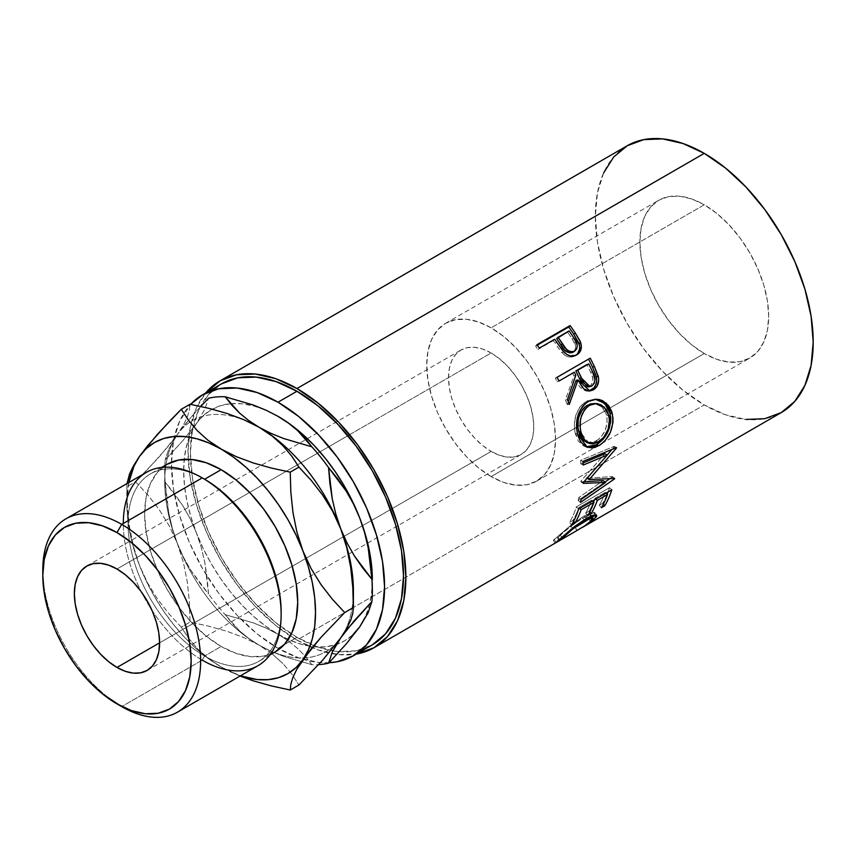 <?xml version="1.0" encoding="UTF-8"?>
<svg xmlns="http://www.w3.org/2000/svg" width="856" height="856" viewBox="0 0 856 856"><rect width="100%" height="100%" fill="white"/><g stroke="black" fill="none" stroke-linecap="round" stroke-linejoin="round"><path stroke-width="0.64" stroke-dasharray="4.28 3.21" d="M146.429 472.362A111.601 64.435 -120 0 0 129.32 561.793A111.601 64.435 -120 0 0 202.23 660.137L121.713 706.617L202.23 660.137L204.595 656.028A108.252 62.499 -120 0 0 281.143 611.837M491.141 451.433L159.601 642.835L491.141 451.433L482.827 445.687L474.823 438.261L467.462 429.466L460.999 419.611L455.692 409.093L451.754 398.308L449.336 387.672L448.512 377.603L449.336 368.476L451.754 360.633L455.692 354.405L460.999 350.008A60.284 34.807 -120 0 0 451.754 398.308A60.284 34.807 -120 0 0 491.141 451.433A60.284 34.807 -120 0 0 521.283 454.418L514.82 456.804L507.448 457.104L499.455 455.285L491.141 451.433M491.141 352.993A60.284 34.807 -120 0 0 460.999 350.008L467.462 347.611L474.823 347.322L482.827 349.13L491.141 352.993L499.455 358.739L507.448 366.154L514.82 374.96L521.283 384.804L526.579 395.322L530.517 406.108L532.946 416.744L533.759 426.823L532.946 435.95L530.517 443.783L526.579 450.021L521.283 454.418A60.284 34.807 -120 0 0 530.517 406.108A60.284 34.807 -120 0 0 491.141 352.993L347.921 435.672L491.141 352.993M116.983 569.005L347.921 435.683L116.983 569.005M491.141 476.589A91.089 52.59 60 0 1 431.627 396.317A91.089 52.59 60 0 1 445.591 323.322A91.089 52.59 60 0 1 491.141 327.837L704.263 204.787A91.089 52.59 -120 0 0 658.724 200.272A91.089 52.59 -120 0 0 644.761 273.267A91.089 52.59 -120 0 0 704.263 353.539L491.141 476.589L704.263 353.539L691.702 344.85L679.621 333.647L668.483 320.347L658.724 305.453L650.71 289.563L644.761 273.267L641.091 257.196L639.86 241.97L641.091 228.178L644.761 216.343L650.71 206.917L658.724 200.272L668.483 196.655L679.621 196.217L691.702 198.956L704.263 204.787L716.836 213.465L728.916 224.679L740.055 237.979L749.813 252.862L757.828 268.763L763.777 285.059L767.447 301.119L768.677 316.346L767.447 330.149L763.777 341.983L757.828 351.399L749.813 358.054L740.055 361.66L728.916 362.109L716.836 359.36L704.263 353.539A91.089 52.59 -120 0 0 749.813 358.054A91.089 52.59 -120 0 0 763.777 285.059A91.089 52.59 -120 0 0 704.263 204.787L491.141 327.837A91.089 52.59 60 0 1 550.643 408.109A91.089 52.59 60 0 1 536.68 481.104A91.089 52.59 60 0 1 491.141 476.589L503.703 482.41L515.783 485.159L526.922 484.71L536.68 481.093L544.694 474.449L550.643 465.033L554.313 453.199L555.555 439.396L554.313 424.169L550.643 408.109L544.694 391.813L536.68 375.912L526.922 361.029L515.783 347.729L503.703 336.515L491.141 327.837L478.568 322.006L466.488 319.267L455.349 319.705L445.591 323.322L437.577 329.967L431.627 339.393L427.968 351.228L426.727 365.02L427.968 380.246L431.627 396.317L437.577 412.613L445.591 428.503L455.349 443.387L466.488 456.697L478.568 467.9L491.141 476.589M281.132 613.185A108.252 62.499 60 0 1 258.726 661.388A108.252 62.499 60 0 1 204.595 656.028L202.23 660.137A111.601 64.435 -120 0 0 258.031 665.658M221.18 646.462A108.252 62.499 -120 0 0 275.3 651.823L263.702 656.113L250.466 656.648L236.106 653.385L221.18 646.462L206.243 636.136L191.883 622.815L178.647 607.011L167.048 589.324L157.525 570.428L150.453 551.071L146.098 531.972L144.632 513.878L146.098 497.486L150.453 483.415L157.525 472.223L167.048 464.327A108.252 62.499 -120 0 0 150.453 551.071A108.252 62.499 -120 0 0 221.18 646.462L204.595 656.028L221.18 646.462M296.957 637.367A150.709 87.012 -120 0 0 313.863 645.574A150.709 87.012 -120 0 0 372.307 644.836L356.16 650.817L337.735 651.544L317.747 647.008L296.957 637.367L278.007 648.313L296.957 637.367L276.167 623.008L256.169 604.464L237.754 582.455L221.597 557.823L208.35 531.533L198.506 504.569L192.44 477.98L190.385 452.792L192.44 429.969L198.506 410.388L208.35 394.798L221.597 383.809A150.709 87.012 -120 0 0 190.535 459.383A150.709 87.012 -120 0 0 291.318 633.954A150.709 87.012 -120 0 0 296.957 637.367M328.993 662.747A150.709 87.012 60 0 1 278.007 648.313L257.217 633.943L237.23 615.4L218.804 593.39L202.658 568.769L189.401 542.469L179.557 515.505L173.49 488.926L171.446 463.738L173.49 440.915L179.557 421.323L190.642 404.364A150.709 87.012 60 0 0 183.516 527.596A150.709 87.012 60 0 0 278.007 648.313L298.798 657.943L318.785 662.49L328.993 662.747M603.63 172.923L597.424 192.942L595.337 216.268L597.424 242.013L603.63 269.191L613.698 296.754L627.245 323.632L643.744 348.809L662.576 371.301L683.013 390.261L704.263 404.942L296.957 640.106L318.207 649.961L338.644 654.594L356.331 654.059A154.059 88.938 60 0 1 296.957 640.106L704.263 404.942A154.059 88.938 -120 0 0 781.293 412.581M579.566 529.029L576.88 530.592L575.2 527.703L588.553 518.875L590.405 521.646L588.553 518.875L590.918 515.312L582.647 518.073L584.691 520.641L582.647 518.073C573.531 524.033 566.105 529.736 560.38 535.171L562.221 537.953L560.38 535.171L558.198 537.515L559.878 540.414L558.198 537.515L554.41 539.665L556.047 542.586L554.41 539.665L553.308 540.318L555.009 543.207L557.62 540.96M278.007 416.326L265.692 410.152L253.59 405.937L241.906 403.775L230.585 403.711A133.418 77.029 -120 0 0 196.313 423.624L190.856 433.254L186.886 444.457L184.479 457.04L183.666 470.789L184.479 485.48L186.886 500.846L190.856 516.628L196.313 532.56L203.161 548.364L211.304 563.772L220.581 578.528L230.842 592.363L241.906 605.053L253.59 616.384L265.692 626.153L278.007 634.189L290.323 640.374L302.425 644.579L314.109 646.74L325.184 646.826L335.434 644.836L344.722 640.802L352.854 634.788M230.842 403.69L220.581 405.68L211.304 409.714L203.161 415.738L196.313 423.624L204.787 409.403L208.5 398.275L204.787 409.403L196.313 423.624A133.418 77.029 -120 0 0 194.034 427.144A133.418 77.029 -120 0 0 184.222 459.33A133.418 77.029 -120 0 0 196.313 532.56L190.096 518.597L182.745 505.607L174.378 493.495L165.176 482.195A146.815 84.765 60 0 1 165.176 459.907L182.66 440.872L196.313 423.624L182.66 440.872L165.176 459.907A146.815 84.765 -120 0 0 164.726 470.789A146.815 84.765 -120 0 0 165.176 482.195L166.492 497.957L168.857 513.45L172.42 528.655L177.363 543.496A133.418 77.029 60 0 1 164.726 481.735A133.418 77.029 60 0 1 177.363 434.559A133.418 77.029 60 0 1 189.925 422.169A133.418 77.029 60 0 1 258.576 426.984A133.418 77.029 -120 0 0 189.925 422.169A133.418 77.029 -120 0 0 177.363 434.559L168.878 448.779L165.176 459.907L168.878 448.779L177.363 434.559A133.418 77.029 -120 0 0 177.363 543.496L183.58 557.449L190.931 570.438L199.298 582.551L208.5 593.861L207.184 578.1L204.819 562.595L201.256 547.391L196.313 532.56A133.418 77.029 -120 0 0 278.007 634.189A133.418 77.029 -120 0 0 288.215 639.443A133.418 77.029 -120 0 0 312.986 646.622A133.418 77.029 -120 0 0 336.344 644.547A133.418 77.029 -120 0 0 359.713 626.892A133.418 77.029 -120 0 0 369.696 603.844A133.418 77.029 -120 0 0 372.349 579.726L371.536 593.476L369.129 606.059L365.17 617.262M627.245 145.745A154.059 88.938 -120 0 0 603.63 269.191A154.059 88.938 -120 0 0 704.263 404.942L725.524 414.796L745.951 419.44M296.957 640.106A154.059 88.938 60 0 1 201.203 519.036A154.059 88.938 60 0 1 205.633 393.032L196.313 408.077L190.118 428.096L188.02 451.433L190.118 477.177L196.313 504.355L206.382 531.908L219.928 558.797L236.438 583.963L255.27 606.465L275.707 625.415L296.957 640.106M288.483 640.994L278.007 634.189L266.141 628.101L253.29 622.879L225.214 614.651A146.815 84.765 60 0 1 208.5 593.861A146.815 84.765 -120 0 0 225.214 614.651L231.794 622.986L239.552 630.926L248.582 638.319L259.068 645.124A133.418 77.029 60 0 1 177.363 543.496L183.58 557.449L190.931 570.438L208.5 593.861L204.819 562.595L201.256 547.391L196.313 532.56L190.096 518.597L182.745 505.607L165.176 482.195L168.857 513.45L172.42 528.655L177.363 543.496A133.418 77.029 -120 0 0 259.068 645.124L270.935 651.213L283.785 656.434L311.862 664.673L305.282 656.338L297.524 648.399L288.483 640.994L278.007 634.189L266.141 628.101L253.29 622.879L225.214 614.651L239.552 630.926L248.582 638.319L259.068 645.124L270.935 651.213L283.785 656.434L311.862 664.673A146.815 84.765 -120 0 0 318.56 664.641A146.815 84.765 60 0 1 311.862 664.673L305.282 656.338L297.524 648.399L288.483 640.994M277.697 416.144A133.418 77.029 -120 0 0 230.585 403.711M353.239 596.953A133.418 77.029 60 0 1 340.763 637.827A133.418 77.029 60 0 1 304.158 657.911A133.418 77.029 60 0 1 259.068 645.124A133.418 77.029 -120 0 0 304.158 657.911A133.418 77.029 -120 0 0 340.763 637.827A133.418 77.029 -120 0 0 353.239 596.953A133.418 77.029 -120 0 0 353.4 590.661M183.633 426.202L177.363 434.559L183.366 425.143L187.293 417.011L189.39 410.099L190 404.246L189.39 410.099L187.293 417.011L183.366 425.143L177.363 434.559L191.016 417.311L183.633 426.202M199.352 407.98L191.016 417.311L199.352 407.98M272.176 653.92L259.068 645.124L243.757 637.527L226.926 631.289L208.843 626.207L190 622.109L189.39 602.003L187.325 582.134L183.441 562.563L177.363 543.496L169.274 525.937L159.323 509.791L147.928 495.089L135.537 481.735L159.184 456.954L177.363 434.559L169.124 445.366L147.895 469.109L135.537 481.735L126.838 486.754L127.448 506.859L129.513 526.729L133.397 546.299L139.475 565.367L146.333 581.171L154.465 596.589L163.742 611.334L174.003 625.18L185.078 637.87L196.762 649.201L208.864 658.96L221.18 667.006L240.418 675.823A133.418 77.029 60 0 1 221.18 667.006A133.418 77.029 60 0 1 139.475 565.367A133.418 77.029 60 0 1 126.838 503.606L127.64 518.287L130.048 533.652L134.018 549.434L139.475 565.367L147.574 582.925L157.515 599.072L168.921 613.773L181.301 627.138L188.384 637.988L197.233 648.484L208.061 658.211L221.18 667.006L240.001 676.069L221.18 667.006L208.061 658.211L197.233 648.484L188.384 637.988L181.301 627.138L190 622.109L181.301 627.138L168.921 613.773L157.515 599.072L147.574 582.925L139.475 565.367L133.397 546.299L129.513 526.729L127.448 506.859L126.838 486.754L135.537 481.735L147.928 495.089L159.323 509.791L169.274 525.937L177.363 543.496L183.441 562.563L187.325 582.134L189.39 602.003L190 622.109L208.843 626.207L226.926 631.289L243.757 637.527L259.068 645.124L272.176 653.92L283.004 663.646L272.176 653.92M291.853 674.154L283.004 663.646L291.853 674.154L298.937 685.003L291.853 674.154M128.817 482.527L126.838 503.606A133.418 77.029 60 0 1 128.817 482.527M127.03 483.565L126.838 486.754L127.03 483.565M350.692 567.282L352.79 587.366M139.475 456.441L133.472 465.857M204.595 656.028A108.252 62.499 60 0 1 133.878 560.637A108.252 62.499 60 0 1 150.474 473.892A108.252 62.499 60 0 1 204.595 479.253A108.252 62.499 -120 0 0 128.047 523.444A108.252 62.499 -120 0 0 204.595 656.028M42.8 569.936A111.601 64.435 -120 0 0 121.713 706.617A111.601 64.435 60 0 1 42.832 572.728M589.26 522.599L577.008 530.474C584.37 526.472 589.923 522.909 593.69 519.785M559.182 540.725L557.459 537.846L558.198 537.515L557.63 537.611L570.203 526.847L582.647 518.073L589.399 515.087L590.533 515.077L590.833 516.329L586.114 520.812L575.2 527.703L576.88 530.592M593.636 515.269L594.845 513.322L594.128 512.295L590.469 512.872L582.701 516.831L572.193 524.193L553.543 540.082L556.967 537.151L558.818 539.922L556.967 537.151L570.438 525.595L572.45 528.184L570.438 525.595L584.338 515.868L586.403 518.394L584.338 515.868L594.738 512.637L593.85 515.023M570.481 529.8L558.818 539.922M592.042 516.831L592.93 518.629L591.838 517.003C588.147 520.074 582.658 523.583 575.371 527.553L577.008 530.474L575.2 527.703L584.98 521.925L592.823 516.115M554.41 539.665L553.479 540.232M575.221 527.681L580.389 524.696M603.373 504.12L602.678 503.307L599.275 505.265L601.383 507.726L599.275 505.265L602.678 503.307L603.373 504.12M606.059 493.142L605.245 492.361A150.709 87.012 60 0 1 599.275 505.265A150.709 87.012 60 0 0 605.245 492.361L595.048 498.245L595.851 499.037L595.048 498.245A150.709 87.012 60 0 1 594.46 499.84A150.709 87.012 -120 0 0 595.048 498.245L605.245 492.361L606.059 493.142M593.582 502.087A150.709 87.012 60 0 1 589.078 511.16L589.773 511.974L589.078 511.16L585.675 513.119L587.783 515.58L585.675 513.119L589.078 511.16A150.709 87.012 -120 0 0 593.582 502.087M592.459 500.995L591.646 500.214A150.709 87.012 60 0 1 585.675 513.119A150.709 87.012 60 0 0 591.646 500.214L578.891 507.576L579.705 508.357L578.891 507.576A150.709 87.012 60 0 1 572.921 520.48L573.627 521.293L572.921 520.48L569.518 522.449L571.637 524.899L569.518 522.449L572.921 520.48A150.709 87.012 -120 0 0 578.891 507.576L591.646 500.214L592.459 500.995M578.645 508.967L576.388 506.859A150.709 87.012 60 0 1 569.518 522.449A150.709 87.012 60 0 0 576.388 506.859L609.536 487.717L611.805 489.825L609.536 487.717A150.709 87.012 60 0 1 608.06 491.986A150.709 87.012 -120 0 0 609.536 487.717L576.388 506.859L578.645 508.967M607.182 494.233A150.709 87.012 60 0 1 602.678 503.307A150.709 87.012 -120 0 0 607.182 494.233M583.268 482.624L580.903 481.083L604.925 453.776L580.903 481.083A150.709 87.012 60 0 1 580.86 481.81L583.225 483.373L580.86 481.81L584.113 481.703L580.86 481.81A150.709 87.012 60 0 0 580.903 481.083L583.268 482.624M581.117 499.455L578.795 497.55L603.255 480.601L578.795 497.55A150.709 87.012 60 0 1 578.153 500.46L580.454 502.44L578.153 500.46L605.01 481.992L578.153 500.46A150.709 87.012 60 0 0 578.795 497.55L581.117 499.455M614.555 478.879L612.233 477.006L609.697 478.761L612.233 477.006L614.555 478.879M614.64 478.44L612.308 476.567A150.709 87.012 60 0 1 612.233 477.006A150.709 87.012 -120 0 0 612.308 476.567L614.64 478.44M587.216 478.237L612.308 476.567L587.216 478.237M616.459 448.073L614.094 446.864L611.933 449.443L614.094 446.864L616.459 448.073M607.225 454.985L586.842 477.99L607.225 454.985M616.438 447.57L614.073 446.372A150.709 87.012 60 0 1 614.094 446.864A150.709 87.012 -120 0 0 614.073 446.372L616.438 447.57M582.925 461.459L580.571 460.378L614.073 446.372L580.571 460.378A150.709 87.012 60 0 1 580.828 463.899L583.182 465.065L580.828 463.899L583.043 462.978L580.828 463.899A150.709 87.012 60 0 0 580.571 460.378L582.925 461.459M586.189 446.843L584.937 446.468L575.232 433.478L577.49 433.949L575.232 433.478C572.546 419.611 576.142 408.954 586.028 401.507L595.391 399.26L587.772 400.619L582.765 403.861L579.919 406.985L575.906 415.074L574.28 424.383L575.232 433.478L578.292 441.065L583.332 445.751L586.189 446.843M593.24 403.433L599.093 404.76L603.822 408.922L606.647 415.171L607.118 422.586L605.267 430.119L601.34 436.667L598.804 439.214L593.219 442.434L586.82 442.552M578.207 420.146L579.116 416.39M586.809 442.552L596.065 441.14L598.398 441.996L596.065 441.14C604.743 435.094 608.274 426.438 606.647 415.171L608.905 415.642L606.647 415.171L602.057 406.921L594.257 403.444M589.238 443.376L581.224 433.254M588.864 391.01L587.805 391.181L576.099 380.439L579.555 386.623L582.326 389.523L586.82 391.213L589.131 390.946M568.298 401.828L567.239 404.556L569.304 404.396L567.239 404.556L568.298 401.828M567.432 399.656L565.409 399.923A150.709 87.012 60 0 1 567.239 404.556A150.709 87.012 60 0 0 565.409 399.923L573.937 375.87L575.799 375.27L573.937 375.87L565.409 399.923L567.432 399.656M572.461 372.884A150.709 87.012 60 0 1 573.937 375.87A150.709 87.012 60 0 0 572.461 372.884M558.84 380.749L557.16 381.712L558.84 380.749M557.085 377.314L555.287 378.063A150.709 87.012 60 0 1 557.16 381.712A150.709 87.012 60 0 0 555.287 378.063L588.447 358.921A150.709 87.012 60 0 1 588.553 359.145A150.709 87.012 -120 0 0 588.447 358.921L557.085 377.314M589.014 386.645L589.848 386.249C593.647 382.546 593.904 377.881 590.619 372.242A150.709 87.012 60 0 0 586.916 364.538A150.709 87.012 60 0 1 590.619 372.242L592.705 377.86L592.801 381.83L590.544 385.767L586.628 386.869M589.088 386.612L588.286 386.848M589.848 386.249L591.87 385.992L589.848 386.249M587.986 386.891L589.003 386.645M590.619 372.242L592.534 371.75L590.619 372.242M575.681 355.411L576.677 354.908M575.05 355.796C570.556 358.193 566.201 357.187 561.975 352.779L563.569 351.677L561.975 352.779L555.105 343.32L556.561 341.993L555.105 343.32L560.894 351.506L564.981 355.368L568.416 356.877L571.904 356.995L575.746 355.358M554.667 339.254L553.254 340.635A150.709 87.012 60 0 1 555.105 343.32A150.709 87.012 60 0 0 553.254 340.635L537.953 349.473L539.366 348.082L554.667 339.254M536.947 344.69L535.589 346.145A150.709 87.012 60 0 1 537.953 349.473A150.709 87.012 60 0 0 535.589 346.145L537.29 345.161L535.589 346.145L536.947 344.69M576.409 354.865L577.607 353.721M573.659 351.773L572.974 352.244C576.623 348.692 576.42 344.347 572.375 339.211L575.649 346.241L575.157 349.783L573.659 351.773M567.71 332.289A150.709 87.012 60 0 1 572.375 339.211L573.884 337.981L572.375 339.211A150.709 87.012 60 0 0 567.71 332.289L556.657 338.676L567.71 332.289M571.391 352.854L569.647 352.94M202.23 660.137A111.601 64.435 60 0 1 123.318 523.444M86.841 566.019L460.999 350.008M445.591 323.322L658.724 200.272M269.929 654.926L258.726 661.388M164.726 481.735L164.726 470.789M126.838 503.606L126.838 486.754M161.666 467.43L150.474 473.892M536.68 481.104L749.813 358.054M147.114 670.43L521.283 454.418M590.918 515.312L591.336 515.879M594.738 512.637L596.696 515.237M584.937 446.468L587.43 447.378M594.374 399.206L596.322 399.238M587.805 391.181L589.912 390.989M121.713 706.617L116.972 703.878"/><path stroke-width="1.28" d="M281.143 614.565L281.143 611.837A108.252 62.499 -120 0 0 204.595 479.253L202.23 477.883L121.713 524.375L116.983 532.571A104.903 60.562 60 0 1 191.156 661.057A104.903 60.562 60 0 1 116.983 703.878L121.713 706.617A111.601 64.435 -120 0 0 200.625 661.057A111.601 64.435 -120 0 0 121.713 524.375A111.601 64.435 60 0 1 194.622 622.719A111.601 64.435 60 0 1 177.513 712.149A111.601 64.435 60 0 1 121.713 706.617L102.506 693.884L88.596 680.969L75.767 665.658L64.521 648.516L55.298 630.209L48.45 611.441L44.223 592.941L42.8 575.403L44.223 559.514L48.45 545.882L55.298 535.032L64.521 527.382L75.767 523.219L88.596 522.706L102.506 525.862L116.983 532.571L131.45 542.576L145.37 555.48L158.189 570.802L169.435 587.944L178.658 606.251L185.506 625.019L189.732 643.519L191.156 661.057L189.732 676.946L185.506 690.578L178.658 701.428L169.435 709.078L158.189 713.241L145.37 713.754L131.45 710.598L116.983 703.878A104.903 60.562 60 0 1 116.972 703.878A104.903 60.562 60 0 1 42.8 575.403A104.903 60.562 60 0 1 116.983 532.571L121.713 524.375L202.23 477.883A111.601 64.435 60 0 1 281.143 614.565A111.601 64.435 60 0 1 202.23 660.137M177.513 712.149L258.031 665.658A111.601 64.435 -120 0 0 275.14 576.227A111.601 64.435 -120 0 0 202.23 477.883L204.595 479.253L221.18 469.687A108.252 62.499 -120 0 0 167.048 464.327L178.647 460.025L191.883 459.501L206.243 462.764L221.18 469.687L236.106 480.002L250.466 493.324L263.702 509.127L275.3 526.825L284.823 545.711L291.896 565.078L296.251 584.177L297.717 602.271L296.251 618.663L291.896 632.723L284.823 643.926L275.3 651.823A108.252 62.499 -120 0 0 291.896 565.078A108.252 62.499 -120 0 0 221.18 469.687L204.595 479.253A108.252 62.499 60 0 1 281.132 613.185M116.983 667.445A60.284 34.807 60 0 1 77.596 614.33A60.284 34.807 60 0 1 86.841 566.019A60.284 34.807 60 0 1 116.983 569.005L108.659 565.153L100.666 563.334L93.293 563.633L86.841 566.019L81.534 570.417L77.596 576.655L75.168 584.488L74.354 593.615L75.168 603.694L77.596 614.33L81.534 625.115L86.841 635.634L93.293 645.478L100.666 654.284L108.659 661.699L116.983 667.445L125.297 671.307L133.29 673.116L140.662 672.827L147.114 670.43L152.422 666.032L156.359 659.805L158.788 651.972L159.601 642.835L116.983 667.445L159.601 642.835L158.788 632.766L156.359 622.13L152.422 611.345L147.114 600.826L140.662 590.972L133.29 582.176L125.297 574.75L116.983 569.005A60.284 34.807 60 0 1 156.359 622.13A60.284 34.807 60 0 1 147.114 670.43A60.284 34.807 60 0 1 116.983 667.445M221.597 383.809A150.709 87.012 -120 0 1 296.957 391.267L317.747 405.637L337.735 424.18L356.16 446.19L372.307 470.811L385.564 497.111L395.408 524.075L401.475 550.654L403.518 575.842L401.475 598.665L395.408 618.257L385.564 633.836L372.307 644.836A150.709 87.012 -120 0 0 395.408 524.075A150.709 87.012 -120 0 0 296.957 391.267L278.007 402.213A150.709 87.012 60 0 1 376.458 535.011A150.709 87.012 60 0 1 353.357 655.771A150.709 87.012 60 0 1 328.993 662.747L337.21 661.752L353.357 655.771L366.614 644.782L376.458 629.192L382.525 609.611L384.569 586.788L382.525 561.6L376.458 535.011L366.614 508.047L353.357 481.757L337.21 457.125L318.785 435.115L298.798 416.572L278.007 402.213L296.957 391.267L276.167 381.637L256.169 377.089L237.754 377.828L221.597 383.809L202.658 394.744L218.804 388.763L237.23 388.036L257.217 392.572L278.007 402.213A150.709 87.012 60 0 0 202.658 394.744L190.642 404.364A150.709 87.012 60 0 1 202.658 394.744M745.951 419.44L764.783 418.691L781.293 412.571A154.059 88.938 -120 0 0 804.908 289.125A154.059 88.938 -120 0 0 704.263 153.374L296.957 388.538A154.059 88.938 60 0 1 397.591 524.289A154.059 88.938 60 0 1 373.976 647.735A154.059 88.938 60 0 1 356.331 654.059L373.976 647.735L555.159 543.132M577.607 353.721L579.651 348.97L579.501 345.246L573.852 334.332A150.709 87.012 -120 0 0 568.748 327.003A150.709 87.012 60 0 1 573.852 334.332L575.318 333.038A154.059 88.938 -120 0 0 570.107 325.548L568.748 327.003L537.29 345.161L568.748 327.003L570.107 325.548L536.947 344.69L570.107 325.548A154.059 88.938 60 0 1 575.318 333.038L580.09 341.116L581.363 346.091L580.25 351.367L575.97 355.272L570.085 355.903L566.619 354.33L562.585 350.511L556.561 341.993A154.059 88.938 -120 0 0 554.667 339.254L539.366 348.082A154.059 88.938 -120 0 0 536.947 344.69A154.059 88.938 -120 0 1 539.366 348.082L554.667 339.254A154.059 88.938 -120 0 1 556.561 341.993L563.569 351.677C567.892 356.203 572.29 357.262 576.741 354.865C581.021 352.212 582.294 348.018 580.571 342.293L575.318 333.038L573.852 334.332L578.977 343.395L580.571 342.293L578.977 343.395C580.635 349.013 579.33 353.143 575.05 355.796L576.441 354.844M557.085 377.314L590.233 358.172A154.059 88.938 60 0 1 594.406 366.539L598.494 377.389L598.676 380.46L597.103 386.12L593.379 389.822L588.864 391.01L584.338 389.245L582.401 387.372L578.014 379.936L569.304 404.396A154.059 88.938 -120 0 0 567.432 399.656L575.799 375.27A154.059 88.938 -120 0 0 574.29 372.21L558.989 381.048A154.059 88.938 -120 0 0 557.085 377.314A154.059 88.938 -120 0 1 558.989 381.048L574.29 372.21A154.059 88.938 -120 0 1 575.799 375.27L567.432 399.656A154.059 88.938 -120 0 1 569.304 404.396L578.014 379.936L589.912 390.989L593.379 389.822C597.755 387.008 599.393 382.525 598.301 376.383L594.406 366.539L592.523 367.106L596.322 376.736L598.301 376.383L596.322 376.736C597.36 382.782 595.69 387.201 591.325 390.004L593.379 389.822L588.864 391.01L593.989 387.811L595.862 384.601L596.664 380.749L595.904 375.228L592.523 367.106L594.406 366.539A154.059 88.938 -120 0 0 590.233 358.172L557.085 377.314M611.644 411.351L612.982 418.038L612.928 422.8L610.424 432.173L605.438 440.219L600.602 444.574L595.412 447.271L591.967 448.009L585.643 446.554L580.593 441.717L578.078 436.1L576.698 429.423L576.484 424.672L578.067 415.203L582.037 407.007L584.883 403.861L589.891 400.597L595.391 399.26L599.114 399.517L602.688 400.704L608.691 405.723L611.644 411.351M605.588 482.442L583.225 483.373A154.059 88.938 -120 0 0 583.268 482.624L607.289 455.018L583.182 465.065A154.059 88.938 -120 0 0 582.925 461.459L616.438 447.57A154.059 88.938 60 0 1 616.459 448.073L589.196 479.542L614.64 478.44A154.059 88.938 60 0 1 614.555 478.879L580.454 502.44A154.059 88.938 -120 0 0 581.117 499.455L605.588 482.442L603.255 480.601L584.113 481.703L603.255 480.601L605.588 482.442L581.117 499.455A154.059 88.938 -120 0 1 580.454 502.44L614.555 478.879L614.052 478.472L614.555 478.879A154.059 88.938 -120 0 0 614.64 478.44L589.196 479.542L586.842 477.99L589.196 479.542L616.459 448.073L615.903 447.784L616.459 448.073A154.059 88.938 -120 0 0 616.438 447.57L582.925 461.459A154.059 88.938 -120 0 1 583.182 465.065L607.289 455.018L583.268 482.624A154.059 88.938 -120 0 1 583.225 483.373L605.588 482.442M578.645 508.967L611.805 489.825A154.059 88.938 60 0 1 604.785 505.768L601.383 507.726A154.059 88.938 -120 0 0 607.493 494.533L597.285 500.418A154.059 88.938 60 0 1 591.186 513.611L587.783 515.58A154.059 88.938 -120 0 0 593.882 502.386L581.138 509.748A154.059 88.938 60 0 1 575.029 522.941L571.637 524.899A154.059 88.938 -120 0 0 578.645 508.967A154.059 88.938 -120 0 1 571.637 524.899L575.029 522.941A154.059 88.938 -120 0 0 581.138 509.748L593.882 502.386L592.459 500.995L593.882 502.386A154.059 88.938 -120 0 1 587.783 515.58L591.186 513.611A154.059 88.938 -120 0 0 597.285 500.418L607.493 494.533L606.059 493.142L607.493 494.533A154.059 88.938 -120 0 1 601.383 507.726L604.785 505.768L603.373 504.12L604.785 505.768A154.059 88.938 -120 0 0 611.805 489.825L578.645 508.967M577.008 530.474L584.734 525.819L591.892 520.202L592.962 518.19L591.41 517.698L584.691 520.641L572.193 529.479L559.878 540.414L555.073 543.186L574.226 526.772L586.403 518.394L592.523 515.43L596.14 514.895L596.611 516.521L590.64 522.171L578.292 529.757M582.069 527.596L781.293 412.581L794.839 401.336L804.908 385.403L811.103 365.384L813.2 342.058L811.103 316.303L804.908 289.125L794.839 261.572L781.293 234.694L764.783 209.517L745.951 187.015L725.524 168.065L704.263 153.374L683.013 143.519L662.576 138.886L643.744 139.635L627.245 145.745L613.698 156.99L603.63 172.923M555.009 543.207L576.89 530.581M372.349 579.726A133.418 77.029 -120 0 0 359.713 517.966L364.613 532.678L368.187 547.84L371.9 579.255A146.815 84.765 60 0 1 372.349 590.661L371.536 565.035L369.129 549.67L365.17 533.887L359.713 517.966L352.854 502.151L344.722 486.743L335.434 471.988L325.184 458.153L314.109 445.462L302.425 434.131L290.323 424.362L277.355 415.952M352.854 634.788L359.713 626.892L365.17 617.262M704.263 153.374A154.059 88.938 -120 0 0 627.245 145.745L219.928 380.909A154.059 88.938 60 0 1 296.957 388.538L704.263 153.374M219.928 380.909L205.633 393.032A154.059 88.938 60 0 1 219.928 380.909L236.438 374.789L255.27 374.04L275.707 378.684L296.957 388.538L318.207 403.219L338.644 422.179L357.476 444.671L373.976 469.848L387.533 496.726L397.591 524.289L403.797 551.467L405.883 577.212L403.797 600.548L397.591 620.557L387.533 636.5L373.976 647.735M372.349 590.661A146.815 84.765 60 0 1 371.9 601.543L368.219 612.618L359.713 626.892L346.145 644.044L328.576 663.175A146.815 84.765 60 0 1 318.56 664.641A146.815 84.765 -120 0 0 328.576 663.175L332.256 652.112L335.82 645.424L340.763 637.827L354.33 620.686L371.9 601.543L368.219 612.618L359.713 626.892L346.145 644.044L328.576 663.175L332.256 652.112L340.763 637.827L346.98 629.545L371.9 601.543A146.815 84.765 -120 0 0 371.9 579.255L362.741 568.02L354.416 555.972L347.033 542.971L340.763 528.901A133.418 77.029 60 0 1 353.239 596.953L353.239 596.953M352.79 587.366L353.4 607.514L352.79 613.356L350.725 620.183L346.841 628.272L340.763 637.827L322.723 660.072L298.937 685.003L290.238 690.022L290.847 684.19L292.913 677.353L296.797 669.264L310.963 649.073L320.914 637.463L344.7 612.543L353.4 607.514L353.4 590.661A133.418 77.029 -120 0 0 340.763 528.901A133.418 77.029 -120 0 0 259.068 427.262L272.24 436.1L283.036 445.815L291.843 456.259L298.937 467.13L311.295 480.462L322.584 495.003L332.524 511.075L340.763 528.901L335.852 514.189L332.278 499.016L328.576 467.601L346.059 490.884L353.442 503.895L359.713 517.966L364.613 532.678L368.187 547.84L371.9 579.255L354.416 555.972L347.033 542.971L340.763 528.901L346.766 547.669L350.692 567.282L352.79 587.366L353.4 607.514L352.79 613.356L350.725 620.183L346.841 628.272L340.763 637.827L322.723 660.072L298.937 685.003L290.238 690.022L271.395 685.923L253.312 680.841L240.001 676.069L253.312 680.841L271.395 685.923L290.238 690.022L290.847 684.19L292.913 677.353L296.797 669.264L302.874 659.708L320.914 637.463L344.7 612.543L332.342 599.211L321.054 584.669L311.113 568.598L302.874 550.772L296.872 532.004L292.945 512.391L290.847 492.307L290.238 472.159L271.438 468.072L253.248 462.957L236.406 456.708L208.864 442.959L196.762 438.754L185.078 436.592L174.003 436.496L163.742 438.497L154.465 442.531L146.333 448.544L139.475 456.441A133.418 77.029 60 0 1 221.18 449.143A133.418 77.029 60 0 1 302.874 550.772A133.418 77.029 60 0 1 302.874 659.708A133.418 77.029 60 0 1 240.418 675.823L257.281 679.557L268.345 679.643L278.607 677.652L287.884 673.608L296.015 667.594L302.874 659.708L308.331 650.078L312.301 638.876L314.708 626.292L315.511 612.543L314.708 597.852L312.301 582.487L308.331 566.704L302.874 550.772L296.015 534.968L287.884 519.56L278.607 504.805L268.345 490.97L257.281 478.279L245.586 466.948L233.485 457.179L208.008 440.305L197.201 430.579L188.406 420.146L181.301 409.264L190 404.246L208.8 408.333L226.99 413.448L243.842 419.697L259.068 427.262A133.418 77.029 -120 0 0 258.576 426.984A133.418 77.029 60 0 1 259.068 427.262L248.518 420.414L239.477 412.988L225.214 396.777A146.815 84.765 -120 0 0 208.5 398.275A146.815 84.765 60 0 1 225.214 396.777L253.397 405.059L266.227 410.281L278.007 416.326L288.558 423.174L297.599 430.6L311.862 446.811A146.815 84.765 60 0 1 328.576 467.601L337.724 478.836L346.059 490.884L353.442 503.895L359.713 517.966A133.418 77.029 -120 0 0 278.007 416.326L288.558 423.174L297.599 430.6L305.303 438.497L311.862 446.811L283.678 438.529L270.849 433.318L259.068 427.262A133.418 77.029 60 0 1 340.763 528.901L335.852 514.189L332.278 499.016L329.902 483.447L328.576 467.601A146.815 84.765 -120 0 0 311.862 446.811L283.678 438.529L270.849 433.318L259.068 427.262L248.518 420.414L239.477 412.988L231.773 405.091L225.214 396.777L253.397 405.059L266.227 410.281L278.007 416.326A133.418 77.029 -120 0 0 277.697 416.144M208.5 398.275L200.753 406.461L208.5 398.275M353.4 607.514L344.7 612.543L332.342 599.211L321.054 584.669L311.113 568.598L302.874 550.772L296.872 532.004L292.945 512.391L290.847 492.307L290.238 472.159L271.438 468.072L253.248 462.957L236.406 456.708L221.18 449.143L208.008 440.305L197.201 430.579L188.406 420.146L181.301 409.264L157.654 434.046L139.475 456.441L134.018 466.06L128.817 482.527A133.418 77.029 60 0 1 139.475 456.441L133.472 465.857L129.545 473.989L127.03 483.565L129.545 473.989L133.472 465.857M139.475 456.441L147.714 445.634L168.942 421.88L181.301 409.264L190 404.246L208.8 408.333L226.99 413.448L243.842 419.697L259.068 427.262L272.24 436.1L283.036 445.815L291.843 456.259L298.937 467.13L290.238 472.159L298.937 467.13L311.295 480.462L322.584 495.003L332.524 511.075L340.763 528.901L346.766 547.669L350.692 567.282M123.318 523.444A111.601 64.435 60 0 1 202.23 477.883A111.601 64.435 -120 0 0 146.429 472.362L65.912 518.843A111.601 64.435 60 0 1 121.713 524.375A111.601 64.435 -120 0 0 42.8 569.936L42.8 575.403M42.832 572.728A111.601 64.435 60 0 1 65.912 518.843M558.743 539.986L559.182 540.725L559.878 540.414L562.221 537.953L561.793 537.301L562.221 537.953C568.063 532.4 575.553 526.633 584.691 520.641L584.038 519.817L584.691 520.641L592.866 517.944L589.26 522.599M558.818 539.922L557.62 540.96M593.69 519.785L592.93 518.629L593.69 519.785L596.707 515.259L586.403 518.394L570.481 529.8M589.356 518.137L588.553 518.875M595.851 499.037L597.285 500.418L595.851 499.037M594.46 499.84A150.709 87.012 60 0 1 593.582 502.087A150.709 87.012 -120 0 0 594.46 499.84M589.773 511.974L591.186 513.611L589.773 511.974M579.705 508.357L581.138 509.748L579.705 508.357M573.627 521.293L575.029 522.941L573.627 521.293M608.06 491.986A150.709 87.012 60 0 1 607.182 494.233A150.709 87.012 -120 0 0 608.06 491.986M604.925 453.776L607.289 455.018L604.925 453.776L583.043 462.978L604.925 453.776M609.697 478.761L605.01 481.992L609.697 478.761M611.933 449.443L607.225 454.985L611.933 449.443M598.868 445.676L596.525 444.724L586.189 446.843L589.645 447.1L596.525 444.724L598.868 445.676C609.782 438.379 614.244 427.647 612.265 413.491L606.283 403.123L596.365 399.228L588.147 401.496C578.271 408.965 574.718 419.793 577.49 433.949L587.409 447.367L598.868 445.676M595.391 399.26L604.582 403.337L610.007 413.02L612.265 413.491L610.007 413.02C611.933 426.877 607.439 437.437 596.525 444.724L603.095 439.31L608.113 431.349L610.638 422.126L610.702 417.471L609.408 410.934L606.487 405.444L600.527 400.576L595.134 399.238M587.665 442.787L582.968 440.027L579.64 434.72L577.971 427.765L578.228 420.061M579.116 416.39L582.348 409.746L584.669 407.178L590.223 403.968L594.963 403.497M596.268 403.54L587.323 405.263C579.309 411.362 576.398 420.071 578.603 431.37L580.85 431.831C578.581 420.317 581.459 411.479 589.463 405.327L596.268 403.54L604.165 407.092L608.905 415.642C610.574 427.155 607.075 435.939 598.398 441.996L589.238 443.365L586.809 442.552L578.603 431.37L580.85 431.831L583.396 438.261L585.269 440.712L589.987 443.59L592.705 443.847L596.974 442.734L603.673 437.502L608.231 428.995L609.461 419.344L607.76 412.228L606.037 409.243L601.265 404.952L597.113 403.615L592.363 404.043L588.104 406.204L584.498 409.842L581.299 416.572L580.411 420.392L580.207 428.161L581.224 433.254M576.099 380.439L578.014 379.936L576.099 380.439L568.298 401.828L576.099 380.439M588.553 359.145A150.709 87.012 60 0 1 592.523 367.106A150.709 87.012 -120 0 0 588.553 359.145M575.863 370.916L586.916 364.538L575.863 370.916L579.437 378.47L575.863 370.916L577.693 370.252L575.863 370.916M586.628 386.869L583.535 385.254L579.437 378.47L587.986 386.891L590.041 386.623L581.352 377.967L579.437 378.47L581.352 377.967L577.693 370.252L588.746 363.875L577.693 370.252L584.263 383.402L588.639 386.591L591.87 385.992L590.052 386.623M589.088 386.612L588.286 386.848M592.534 371.75A154.059 88.938 -120 0 0 588.746 363.875A154.059 88.938 -120 0 1 592.534 371.75C595.883 377.475 595.669 382.225 591.87 385.992L594.192 383.36L594.963 379.508L592.534 371.75M569.668 352.94L564.682 350.211L556.657 338.676L561.055 345.343C564.051 351.281 568.02 353.582 572.974 352.244L571.391 352.854M572.974 352.244L574.622 351.228C569.636 352.512 565.613 350.136 562.563 344.101L561.055 345.343L562.563 344.101L558.069 337.285L556.657 338.676L569.122 330.908L558.069 337.285L566.255 349.088L569.475 351.442L573.038 351.837L574.622 351.228L572.974 352.244M573.884 337.981A154.059 88.938 -120 0 0 569.122 330.908A154.059 88.938 -120 0 1 573.884 337.981C578.003 343.203 578.239 347.611 574.622 351.228L576.794 348.745L577.254 345.15L573.884 337.981M202.23 477.883L204.595 479.253M275.3 651.823L269.929 654.926M372.307 644.836L353.357 655.771M167.048 464.327L161.666 467.43M590.918 515.312L592.866 517.944"/></g></svg>
